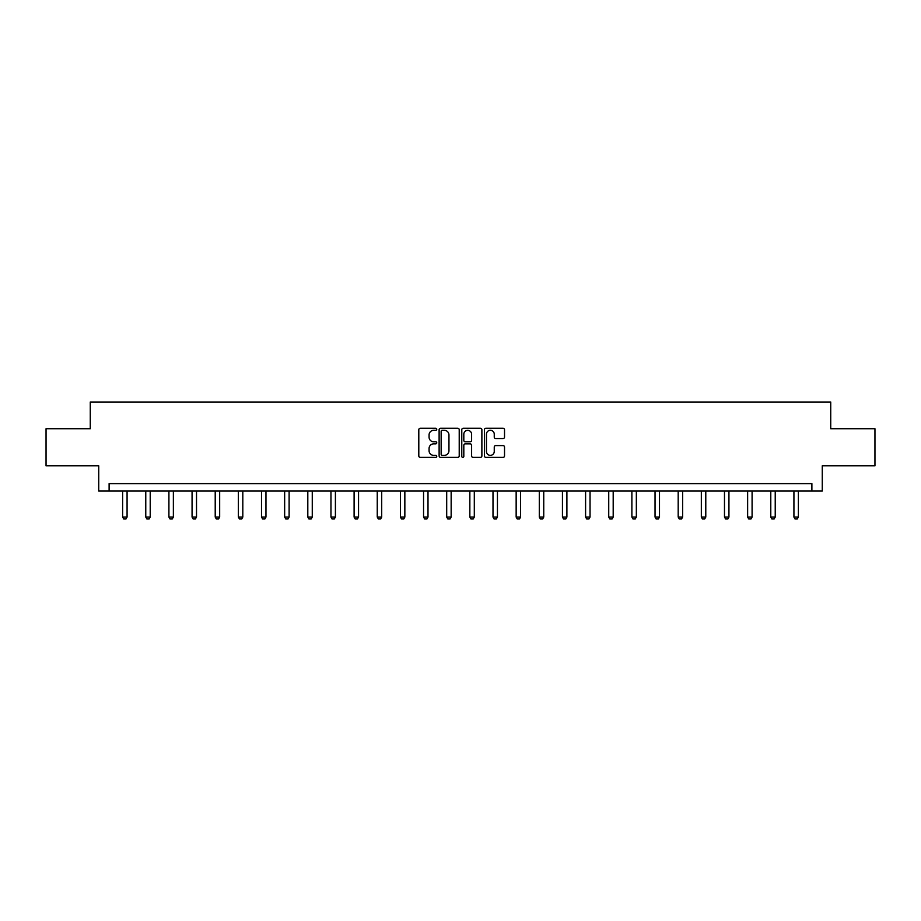 <?xml version="1.0" encoding="UTF-8"?>
<svg xmlns="http://www.w3.org/2000/svg" width="921" height="921" viewBox="0 0 921 921"><rect width="100%" height="100%" fill="white"/><g stroke="black" fill="none" stroke-linecap="round" stroke-linejoin="round"><path stroke-width="1.38" d="M436.761 429.278A1.025 1.025 0 0 0 435.737 428.265L420.264 428.265A1.462 1.462 0 0 0 418.802 429.716L418.802 455.941A1.462 1.462 0 0 0 420.264 457.392L435.737 457.392A1.025 1.025 0 0 0 436.761 456.367A1.025 1.025 0 0 0 435.737 455.354L433.733 455.354A4.663 4.663 0 0 1 429.071 450.691L429.071 448.504A4.663 4.663 0 0 1 433.733 443.841L435.737 443.841A1.025 1.025 0 0 0 436.761 442.828A1.025 1.025 0 0 0 435.737 441.804L433.733 441.804A4.663 4.663 0 0 1 429.071 437.141L429.071 434.965A4.663 4.663 0 0 1 433.733 430.303L435.737 430.303A1.025 1.025 0 0 0 436.761 429.278M503.062 438.534A1.462 1.462 0 0 0 504.524 437.072L504.524 429.716A1.462 1.462 0 0 0 503.062 428.265L485.885 428.265A1.462 1.462 0 0 0 484.423 429.716L484.423 455.941A1.462 1.462 0 0 0 485.885 457.392L503.062 457.392A1.462 1.462 0 0 0 504.524 455.941L504.524 447.053A1.462 1.462 0 0 0 503.062 445.591L495.717 445.591A1.462 1.462 0 0 0 494.255 447.053L494.255 451.451A3.891 3.891 0 0 1 490.363 455.354A3.891 3.891 0 0 1 486.461 451.451L486.461 434.194A3.891 3.891 0 0 1 490.363 430.303A3.891 3.891 0 0 1 494.255 434.194L494.255 437.072A1.462 1.462 0 0 0 495.717 438.534L503.062 438.534M811.885 491.054L822.269 491.054L822.269 465.83L874.95 465.83L874.95 428.726L830.73 428.726L830.73 402.017L90.27 402.017L90.27 428.726L46.05 428.726L46.05 465.83L98.731 465.83L98.731 491.054L811.885 491.054L811.885 483.629L109.115 483.629L109.115 491.054M459.222 429.716A1.462 1.462 0 0 0 457.772 428.265L440.583 428.265A1.462 1.462 0 0 0 439.121 429.716L439.121 455.941A1.462 1.462 0 0 0 440.583 457.392L457.772 457.392A1.462 1.462 0 0 0 459.222 455.941L459.222 429.716M463.228 428.265L480.417 428.265A1.462 1.462 0 0 1 481.879 429.716L481.879 455.941A1.462 1.462 0 0 1 480.417 457.392L473.06 457.392A1.462 1.462 0 0 1 471.61 455.941L471.61 445.304A1.462 1.462 0 0 0 470.147 443.841L465.266 443.841A1.462 1.462 0 0 0 463.816 445.304L463.816 456.367A1.025 1.025 0 0 1 462.791 457.392A1.025 1.025 0 0 1 461.778 456.367L461.778 429.716A1.462 1.462 0 0 1 463.228 428.265M442.184 430.303A1.025 1.025 0 0 0 441.159 431.316L441.159 454.329A1.025 1.025 0 0 0 442.184 455.354L444.29 455.354A4.663 4.663 0 0 0 448.953 450.691L448.953 434.965A4.663 4.663 0 0 0 444.29 430.303L442.184 430.303M471.61 434.275A3.891 3.891 0 0 0 467.707 430.372A3.891 3.891 0 0 0 463.816 434.275L463.816 440.353A1.462 1.462 0 0 0 465.266 441.804L470.147 441.804A1.462 1.462 0 0 0 471.61 440.353L471.61 434.275M122.62 491.054L122.62 517.049L127.075 517.049L127.075 491.054M127.075 517.049L125.958 518.984L123.736 518.984L122.62 517.049M145.771 491.054L145.771 517.049L150.215 517.049L150.215 491.054M150.215 517.049L149.11 518.984L146.876 518.984L145.771 517.049M168.911 491.054L168.911 517.049L173.367 517.049L173.367 491.054M173.367 517.049L172.25 518.984L170.028 518.984L168.911 517.049M192.063 491.054L192.063 517.049L196.518 517.049L196.518 491.054M196.518 517.049L195.402 518.984L193.18 518.984L192.063 517.049M215.215 491.054L215.215 517.049L219.67 517.049L219.67 491.054M219.67 517.049L218.553 518.984L216.331 518.984L215.215 517.049M238.366 491.054L238.366 517.049L242.81 517.049L242.81 491.054M242.81 517.049L241.705 518.984L239.472 518.984L238.366 517.049M261.506 491.054L261.506 517.049L265.962 517.049L265.962 491.054M265.962 517.049L264.845 518.984L262.623 518.984L261.506 517.049M284.658 491.054L284.658 517.049L289.113 517.049L289.113 491.054M289.113 517.049L287.997 518.984L285.775 518.984L284.658 517.049M307.81 491.054L307.81 517.049L312.265 517.049L312.265 491.054M312.265 517.049L311.148 518.984L308.926 518.984L307.81 517.049M330.961 491.054L330.961 517.049L335.405 517.049L335.405 491.054M335.405 517.049L334.3 518.984L332.067 518.984L330.961 517.049M354.101 491.054L354.101 517.049L358.557 517.049L358.557 491.054M358.557 517.049L357.44 518.984L355.218 518.984L354.101 517.049M377.253 491.054L377.253 517.049L381.708 517.049L381.708 491.054M381.708 517.049L380.592 518.984L378.37 518.984L377.253 517.049M400.405 491.054L400.405 517.049L404.849 517.049L404.849 491.054M404.849 517.049L403.743 518.984L401.51 518.984L400.405 517.049M423.556 491.054L423.556 517.049L428 517.049L428 491.054M428 517.049L426.895 518.984L424.662 518.984L423.556 517.049M446.697 491.054L446.697 517.049L451.152 517.049L451.152 491.054M451.152 517.049L450.035 518.984L447.813 518.984L446.697 517.049M469.848 491.054L469.848 517.049L474.303 517.049L474.303 491.054M474.303 517.049L473.187 518.984L470.965 518.984L469.848 517.049M493 491.054L493 517.049L497.444 517.049L497.444 491.054M497.444 517.049L496.338 518.984L494.105 518.984L493 517.049M516.151 491.054L516.151 517.049L520.595 517.049L520.595 491.054M520.595 517.049L519.49 518.984L517.257 518.984L516.151 517.049M539.292 491.054L539.292 517.049L543.747 517.049L543.747 491.054M543.747 517.049L542.63 518.984L540.408 518.984L539.292 517.049M562.443 491.054L562.443 517.049L566.899 517.049L566.899 491.054M566.899 517.049L565.782 518.984L563.56 518.984L562.443 517.049M585.595 491.054L585.595 517.049L590.039 517.049L590.039 491.054M590.039 517.049L588.933 518.984L586.7 518.984L585.595 517.049M608.735 491.054L608.735 517.049L613.19 517.049L613.19 491.054M613.19 517.049L612.074 518.984L609.852 518.984L608.735 517.049M631.887 491.054L631.887 517.049L636.342 517.049L636.342 491.054M636.342 517.049L635.225 518.984L633.003 518.984L631.887 517.049M655.038 491.054L655.038 517.049L659.494 517.049L659.494 491.054M659.494 517.049L658.377 518.984L656.155 518.984L655.038 517.049M678.19 491.054L678.19 517.049L682.634 517.049L682.634 491.054M682.634 517.049L681.528 518.984L679.295 518.984L678.19 517.049M701.33 491.054L701.33 517.049L705.785 517.049L705.785 491.054M705.785 517.049L704.669 518.984L702.447 518.984L701.33 517.049M724.482 491.054L724.482 517.049L728.937 517.049L728.937 491.054M728.937 517.049L727.82 518.984L725.598 518.984L724.482 517.049M747.633 491.054L747.633 517.049L752.089 517.049L752.089 491.054M752.089 517.049L750.972 518.984L748.75 518.984L747.633 517.049M770.785 491.054L770.785 517.049L775.229 517.049L775.229 491.054M775.229 517.049L774.124 518.984L771.89 518.984L770.785 517.049M793.925 491.054L793.925 517.049L798.38 517.049L798.38 491.054M798.38 517.049L797.264 518.984L795.042 518.984L793.925 517.049"/></g></svg>
